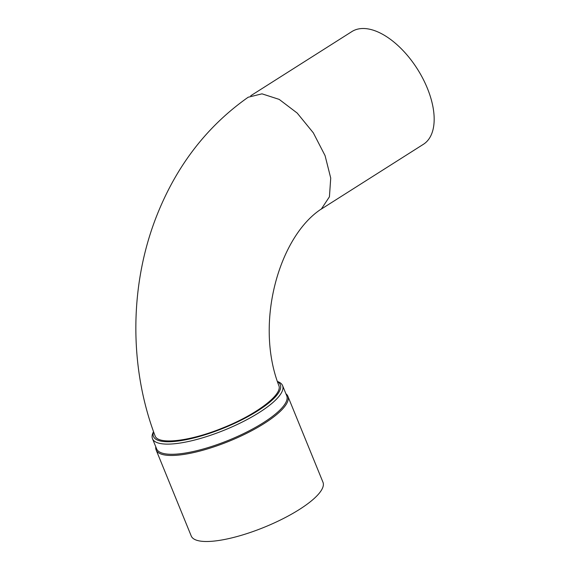 <?xml version="1.0" encoding="UTF-8"?>
<svg xmlns="http://www.w3.org/2000/svg" width="570" height="570" viewBox="0 0 570 570"><rect width="100%" height="100%" fill="white"/><g stroke="black" fill="none" stroke-linecap="round" stroke-linejoin="round"><path stroke-width="0.85" d="M321.387 208.962L329.432 196.792L330.728 178.082L325.071 155.631L313.308 132.817L297.205 113.074L279.193 99.394L261.993 93.836L248.192 97.221C207.808 125.649 177.719 164.181 157.918 212.817C129.554 282.228 128.478 365.463 155.019 435.694L155.04 435.751C157.726 445.177 190.359 441.344 223.29 427.721C256.3 414.604 282.905 394.419 278.844 385.569C254.355 322.342 279.492 236.087 321.387 208.962M277.554 381.715A68.507 18.753 157.8 0 1 223.013 428.348A68.507 18.753 157.8 0 1 153.565 431.718M277.49 381.508L277.825 381.636A70.26 19.23 157.8 0 1 282.585 385.605A70.26 19.23 157.8 0 1 259.322 412.459A70.26 19.23 157.8 0 1 193.038 440.432A70.26 19.23 157.8 0 1 152.482 438.701A70.26 19.23 157.8 0 1 153.102 432.537L153.529 431.625M285.898 393.735A71.136 19.473 157.8 0 1 287.864 396.228A71.136 19.473 157.8 0 1 264.316 423.417A71.136 19.473 157.8 0 1 170.993 455.473A71.136 19.473 157.8 0 1 156.137 449.986A71.136 19.473 157.8 0 1 155.795 446.83M152.482 438.701L156.629 448.868A70.26 19.23 -22.2 0 0 228.948 440.133A70.26 19.23 -22.2 0 0 286.731 395.772L282.585 385.605M287.864 396.228L322.976 482.256A71.136 19.473 157.8 0 1 283.034 518.707A71.136 19.473 157.8 0 1 206.098 541.5A71.136 19.473 157.8 0 1 191.242 536.014L156.137 449.986M320.803 209.397L423.403 144.303A66.747 35.247 -122.4 0 0 424.066 143.861A66.747 35.247 -122.4 0 0 422.505 77.855A66.747 35.247 -122.4 0 0 363.389 28.5A66.747 35.247 -122.4 0 0 351.882 31.578L250.743 95.753"/></g></svg>
